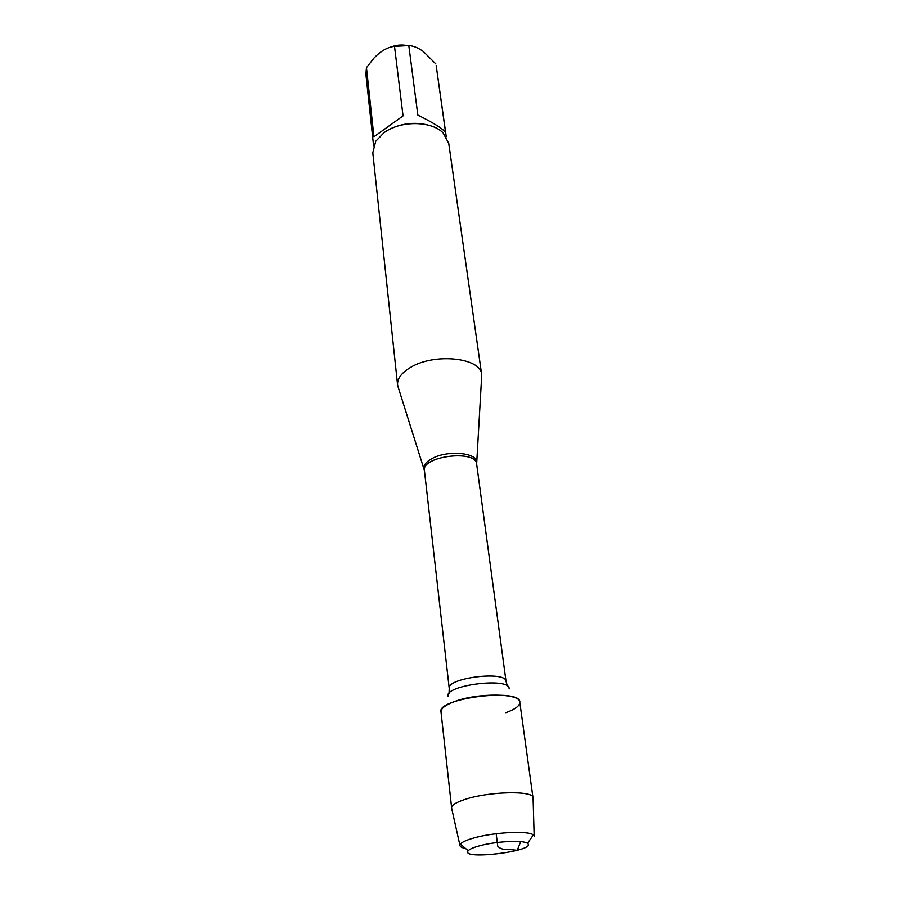 <?xml version="1.0" encoding="UTF-8"?>
<svg xmlns="http://www.w3.org/2000/svg" width="900" height="900" viewBox="0 0 900 900"><rect width="100%" height="100%" fill="white"/><g stroke="black" fill="none" stroke-linecap="round" stroke-linejoin="round"><path stroke-width="1.35" d="M398.531 388.305L397.586 384.941C397.136 378.675 401.456 372.836 410.535 367.425C434.452 352.699 481.129 357.705 481.657 374.479L481.567 377.966M505.879 712.699C514.71 709.481 519.356 706.151 519.806 702.709C522.743 687.308 434.486 698.299 441.124 712.508M481.657 374.479L448.74 143.381L443.104 132.907C431.381 120.634 400.23 120.431 384.019 132.716L375.705 141.3L372.803 152.831L397.586 384.941M390.071 47.385C395.336 45.146 400.781 44.494 406.406 45.428M373.59 145.8L365.895 74.295L366.457 67.68L374.085 57.971C380.812 50.996 387.619 47.115 394.504 46.339L408.814 45.596L417.836 115.054C434.093 123.176 443.34 129.037 445.601 132.649L436.174 65.543L446.254 136.744M408.814 45.596C413.179 45.765 418.005 47.711 423.293 51.458L435.881 63.99M366.457 67.68L373.928 136.789L403.054 115.886L394.504 46.339M427.86 124.999C414.146 121.725 401.04 123.356 388.541 129.904M533.081 798.356L519.773 702.113C520.245 693.067 477 692.651 453.949 701.786C445.162 705.173 440.843 708.548 441 711.923L451.71 808.492M533.092 797.749L533.07 797.591C533.227 790.403 488.981 791.381 465.176 799.346C456.21 802.26 451.665 805.061 451.541 807.739L451.553 807.908M465.626 848.531C461.88 847.8 459.979 846.731 459.923 845.336L460.451 844.043C461.981 842.186 465.986 840.296 472.466 838.373C492.221 832.298 528.727 830.329 533.329 834.964L534.161 836.089L533.07 797.591M478.024 846.236C472.759 847.778 469.474 849.285 468.191 850.759C459.866 860.625 537.964 850.905 527.479 843.379C523.62 839.734 494.089 841.387 478.024 846.236M496.17 833.704L497.723 846.158C500.051 848.678 503.156 849.701 507.026 849.24L517.241 850.298L520.673 841.646M424.282 469.676L423.99 468.608C423.585 464.996 426.353 461.588 432.315 458.404C447.581 449.989 476.831 452.543 476.584 462.049L476.561 463.162M481.725 375.176L476.64 464.029C476.145 449.314 421.29 456.154 424.418 470.543L449.235 688.444C446.4 677.925 506.194 670.477 506.036 681.367L507.454 686.16M509.096 688.939C511.02 676.71 443.261 685.159 448.121 696.533M424.418 470.543L397.688 385.639M476.64 464.029L506.036 681.367M449.235 688.444L449.032 693.439M459.923 845.336L451.541 807.739M527.479 843.379L533.329 834.964M468.191 850.759L460.451 844.043"/></g></svg>
